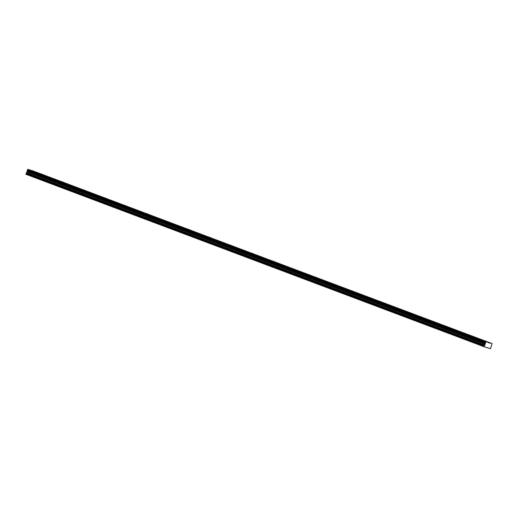 <?xml version="1.0" encoding="UTF-8"?>
<svg xmlns="http://www.w3.org/2000/svg" width="518" height="518" viewBox="0 0 518 518"><rect width="100%" height="100%" fill="white"/><g stroke="black" fill="none" stroke-linecap="round" stroke-linejoin="round"><path stroke-width="0.78" d="M482.245 339.989L485.126 341.006L482.245 339.989M39.983 173.524L42.858 174.534L39.983 173.524M61.04 181.449L63.915 182.459L61.04 181.449M82.103 189.374L84.978 190.391L82.103 189.374M103.16 197.3L106.041 198.316L103.16 197.3M124.223 205.232L127.098 206.242L124.223 205.232M145.28 213.157L148.161 214.174L145.28 213.157M166.343 221.082L169.218 222.099L166.343 221.082M187.399 229.008L190.281 230.024L187.399 229.008M208.463 236.94L211.338 237.95L208.463 236.94M229.526 244.865L232.401 245.882L229.526 244.865M250.582 252.79L253.464 253.807L250.582 252.79M271.646 260.722L274.521 261.732L271.646 260.722M292.702 268.648L295.584 269.664L292.702 268.648M313.766 276.573L316.64 277.59L313.766 276.573M334.822 284.499L337.704 285.515L334.822 284.499M355.885 292.43L358.76 293.441L355.885 292.43M376.949 300.356L379.823 301.372L376.949 300.356M398.005 308.281L400.88 309.298L398.005 308.281M419.068 316.213L421.943 317.223L419.068 316.213M440.125 324.139L443.007 325.149L440.125 324.139M461.188 332.064L464.063 333.08L461.188 332.064M478.593 338.863L481.468 339.873L478.593 338.863M36.325 172.39L39.206 173.4L36.325 172.39M57.388 180.316L60.263 181.332L57.388 180.316M78.445 188.241L81.326 189.258L78.445 188.241M99.508 196.173L102.383 197.183L99.508 196.173M120.564 204.098L123.446 205.115L120.564 204.098M141.628 212.024L144.503 213.04L141.628 212.024M162.691 219.949L165.566 220.966L162.691 219.949M183.748 227.881L186.622 228.891L183.748 227.881M204.811 235.807L207.686 236.823L204.811 235.807M225.867 243.732L228.749 244.749L225.867 243.732M246.931 251.664L249.805 252.674L246.931 251.664M267.987 259.589L270.869 260.599L267.987 259.589M289.05 267.515L291.925 268.531L289.05 267.515M310.107 275.44L312.989 276.457L310.107 275.44M331.17 283.372L334.045 284.382L331.17 283.372M352.234 291.297L355.108 292.314L352.234 291.297M373.29 299.223L376.172 300.239L373.29 299.223M394.353 307.148L397.228 308.165L394.353 307.148M415.41 315.08L418.291 316.09L415.41 315.08M436.473 323.005L439.348 324.022L436.473 323.005M457.53 330.931L460.411 331.947L457.53 330.931M486.557 347.416L490.462 348.718L492.1 343.57L486.059 341.699L483.961 346.704L487.924 347.934M483.961 346.704L25.9 174.288L27.998 169.282L488.37 342.417M31.669 170.513L492.1 343.57M489.788 342.851L31.727 170.435M488.364 342.644L489.581 343.104M486.059 341.699L27.998 169.282M27.169 171.082L485.23 343.499M485.224 344.289L27.163 171.872M26.865 172.675L484.926 345.092M484.233 345.661L26.172 173.245M485.755 342.068L27.694 169.651M27.169 170.623L485.236 343.039M483.967 346.393L25.9 173.977M485.457 342.43L27.396 170.014M27.176 170.526L485.236 342.942M485.392 342.508L27.331 170.092"/></g></svg>
